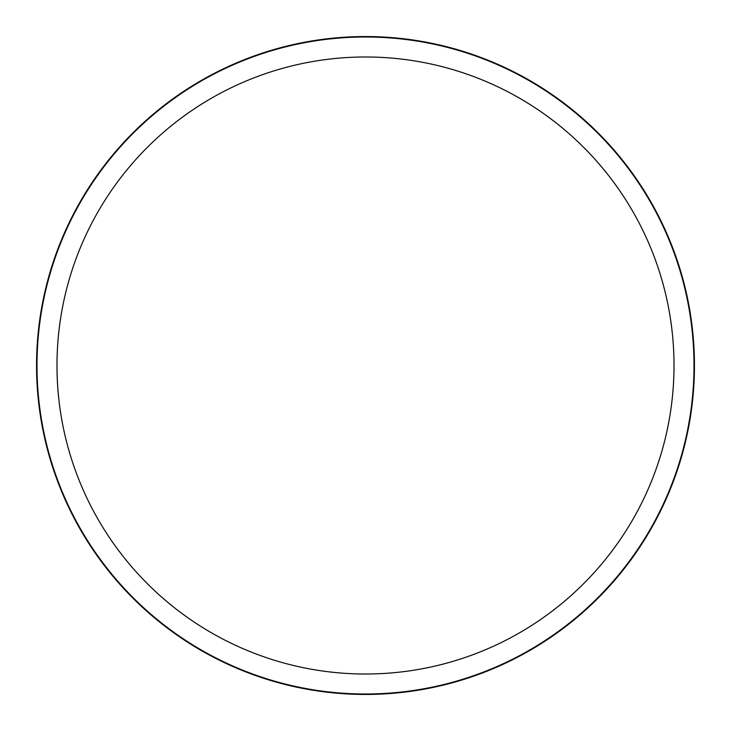 <?xml version="1.0" encoding="UTF-8"?>
<svg xmlns="http://www.w3.org/2000/svg" width="731" height="731" viewBox="0 0 731 731"><rect width="100%" height="100%" fill="white"/><g stroke="black" fill="none" stroke-linecap="round" stroke-linejoin="round"><path stroke-width="1.1" d="M694.45 365.5A328.95 328.95 0 0 1 201.025 650.38A328.95 328.95 0 0 1 201.025 80.62A328.95 328.95 0 0 1 694.45 365.5M674.009 365.5A308.509 308.509 0 0 1 211.241 632.68A308.509 308.509 0 0 1 211.241 98.319A308.509 308.509 0 0 1 674.009 365.5M693.993 365.5A328.493 328.493 0 0 1 201.253 649.987A328.493 328.493 0 0 1 201.253 81.013A328.493 328.493 0 0 1 693.993 365.5"/></g></svg>
